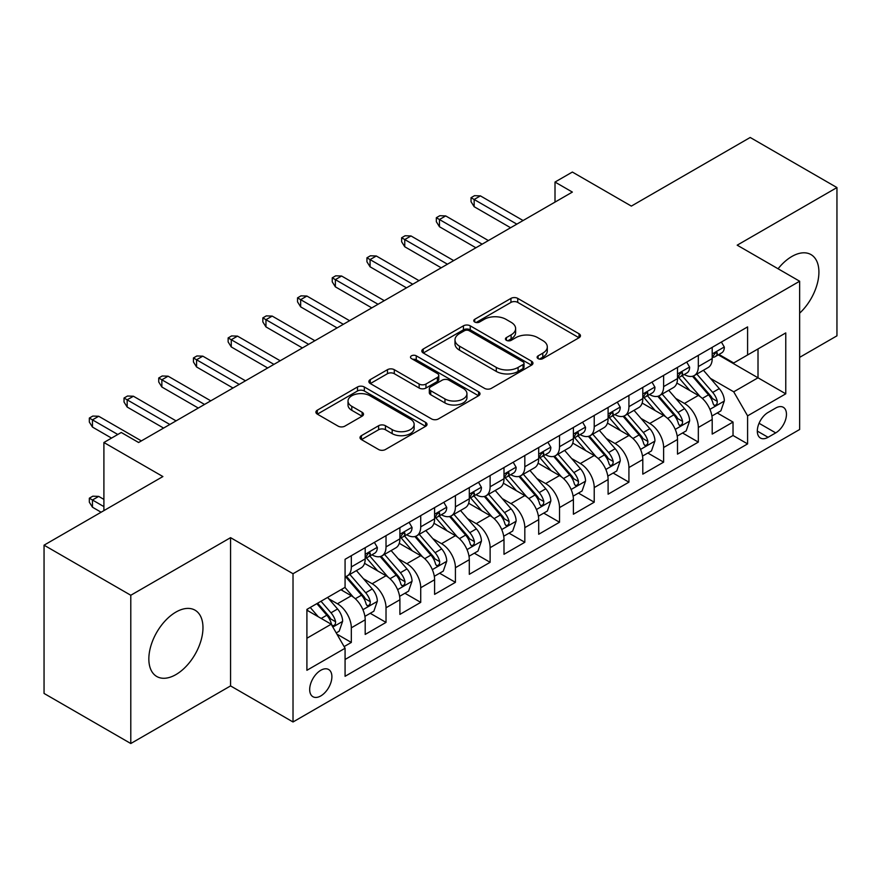 <?xml version="1.0" encoding="UTF-8"?>
<svg xmlns="http://www.w3.org/2000/svg" width="881" height="881" viewBox="0 0 881 881"><rect width="100%" height="100%" fill="white"/><g stroke="black" fill="none" stroke-linecap="round" stroke-linejoin="round"><path stroke-width="1.32" d="M538.104 358.622A3.37 1.949 0 0 0 542.872 358.622L579.059 337.72A4.812 2.786 0 0 0 580.469 335.76A4.812 2.786 0 0 0 579.059 333.789L517.753 298.395A4.812 2.786 0 0 0 510.947 298.395L474.749 319.285A3.37 1.949 0 0 0 473.769 320.662A3.37 1.949 0 0 0 474.749 322.039A3.37 1.949 0 0 0 479.517 322.039L484.209 319.34A15.418 8.898 0 0 1 506.002 319.34L511.112 322.292A15.418 8.898 0 0 1 515.627 328.58A15.418 8.898 0 0 1 511.112 334.868L506.432 337.577A3.37 1.949 0 0 0 505.441 338.954A3.37 1.949 0 0 0 506.432 340.33A3.37 1.949 0 0 0 511.2 340.33L515.881 337.621A15.418 8.898 0 0 1 537.674 337.621L542.784 340.573A15.418 8.898 0 0 1 547.299 346.872A15.418 8.898 0 0 1 542.784 353.16L538.104 355.869A3.37 1.949 0 0 0 537.113 357.245A3.37 1.949 0 0 0 538.104 358.622L538.104 355.869M175.914 674.593A38.279 22.102 120 0 0 200.912 640.872A38.279 22.102 120 0 0 195.053 610.192A38.279 22.102 120 0 0 175.914 612.086A38.279 22.102 120 0 0 150.904 645.817A38.279 22.102 120 0 0 156.774 676.498A38.279 22.102 120 0 0 175.914 674.593M799.651 313.162A38.279 22.102 120 0 0 810.983 254.587A38.279 22.102 120 0 0 791.843 256.492A38.279 22.102 120 0 0 778.077 268.771M320.783 695.935A15.704 9.063 120 0 0 331.047 682.092A15.704 9.063 120 0 0 328.635 669.516A15.704 9.063 120 0 0 320.783 670.287A15.704 9.063 120 0 0 310.53 684.13A15.704 9.063 120 0 0 312.931 696.717A15.704 9.063 120 0 0 320.783 695.935M361.419 435.655A4.812 2.786 0 0 0 360.01 437.626A4.812 2.786 0 0 0 361.419 439.586L378.621 449.519A4.812 2.786 0 0 0 385.426 449.519L425.622 426.316A4.812 2.786 0 0 0 427.032 424.345A4.812 2.786 0 0 0 425.622 422.384L364.316 386.979A4.812 2.786 0 0 0 357.499 386.979L317.303 410.194A4.812 2.786 0 0 0 315.894 412.154A4.812 2.786 0 0 0 317.303 414.125L338.084 426.118A4.812 2.786 0 0 0 344.9 426.118L362.102 416.184A4.812 2.786 0 0 0 363.512 414.224A4.812 2.786 0 0 0 362.102 412.253L351.794 406.306A12.885 7.444 0 0 1 348.017 401.042A12.885 7.444 0 0 1 355.979 394.17A12.885 7.444 0 0 1 370.02 395.789L410.381 419.092A12.885 7.444 0 0 1 414.147 424.345A12.885 7.444 0 0 1 406.196 431.216A12.885 7.444 0 0 1 392.155 429.609L385.426 425.721A4.812 2.786 0 0 0 378.621 425.721L361.419 435.655L361.419 439.586M799.651 357.356L836.95 335.826L836.95 187.565L750.205 137.48L631.347 206.099L572.364 172.048L555.008 182.059L572.364 192.08L138.603 442.504L121.259 432.483L103.903 442.504L103.903 510.617M130.795 595.259L130.795 743.52L230.569 685.914L230.569 537.663L130.795 595.259L44.05 545.174L162.897 476.555L103.903 442.504M230.569 537.663L293.021 573.729L799.651 281.226L799.651 429.488L293.021 721.98L293.021 573.729M836.95 187.565L737.188 245.171L799.651 281.226M484.55 388.356A4.812 2.786 0 0 0 491.356 388.356L531.551 365.152A4.812 2.786 0 0 0 532.961 363.192A4.812 2.786 0 0 0 531.551 361.221L470.245 325.827A4.812 2.786 0 0 0 463.428 325.827L423.232 349.03A4.812 2.786 0 0 0 421.823 351.001A4.812 2.786 0 0 0 423.232 352.962L484.55 388.356M412.837 359.349A3.37 1.949 0 0 1 416.25 359.822L416.25 355.814L478.581 391.803A4.812 2.786 0 0 1 479.991 393.774A4.812 2.786 0 0 1 478.581 395.734L438.397 418.938A4.812 2.786 0 0 1 431.58 418.938L370.273 383.543L370.273 379.612A4.812 2.786 0 0 0 368.864 381.572A4.812 2.786 0 0 0 370.273 383.543M370.273 379.612L387.475 369.679A4.812 2.786 0 0 1 394.281 369.679L419.147 384.039A4.812 2.786 0 0 0 425.964 384.039L437.372 377.442A4.812 2.786 0 0 0 438.782 375.482A4.812 2.786 0 0 0 437.372 373.511L411.482 358.567A3.37 1.949 0 0 1 410.502 357.19A3.37 1.949 0 0 1 412.583 355.395A3.37 1.949 0 0 1 416.25 355.814M130.795 743.52L44.05 693.435L44.05 545.174M344.119 646.599L351.321 642.447L336.916 634.133M328.723 598.75L337.445 603.782A19.624 11.332 60 0 1 351.321 627.823L365.197 619.806L365.197 634.43L386.021 622.404L370.229 613.297M363.424 578.718L372.145 583.74A19.624 11.332 60 0 1 386.021 607.78L399.897 599.774L399.897 614.398L420.722 602.373L404.93 593.254M398.124 558.675L406.846 563.708A19.624 11.332 60 0 1 420.722 587.748L434.597 579.742L434.597 594.367L455.422 582.341L439.63 573.223M432.824 538.643L441.546 543.676A19.624 11.332 60 0 1 455.422 567.716L469.298 559.699L469.298 574.324L490.122 562.309L474.33 553.191M467.525 518.612L476.247 523.644A19.624 11.332 60 0 1 490.122 547.685L503.998 539.668L503.998 554.292L524.823 542.278L509.031 533.159M502.225 498.58L510.936 503.613A19.624 11.332 60 0 1 524.823 527.653L538.698 519.636L538.698 534.26L559.523 522.235L543.731 513.127M536.925 478.548L545.636 483.57A19.624 11.332 60 0 1 559.523 507.61L573.399 499.604L573.399 514.229L594.223 502.203L578.432 493.085M571.626 458.505L580.337 463.538A19.624 11.332 60 0 1 594.223 487.578L608.099 479.561L608.099 494.197L628.924 482.171L613.132 473.053M606.326 438.474L615.037 443.506A19.624 11.332 60 0 1 628.924 467.547L642.8 459.53L642.8 474.154L663.624 462.14L647.832 453.021M641.027 418.442L649.738 423.475A19.624 11.332 60 0 1 663.624 447.515L677.5 439.498L677.5 454.122L698.325 442.108L698.325 427.483A19.624 11.332 -120 0 0 684.438 403.432L675.727 398.41M682.533 432.989L698.325 442.108M365.197 619.806A19.624 11.332 -120 0 0 351.321 595.765L340.914 589.752M399.897 599.774A19.624 11.332 -120 0 0 386.021 575.733L364.558 563.344M434.597 579.742A19.624 11.332 -120 0 0 420.722 555.691L399.258 543.302M469.298 559.699A19.624 11.332 -120 0 0 455.422 535.659L433.959 523.27M503.998 539.668A19.624 11.332 -120 0 0 490.122 515.627L468.659 503.238M538.698 519.636A19.624 11.332 -120 0 0 524.823 495.596L503.359 483.206M573.399 499.604A19.624 11.332 -120 0 0 559.523 475.564L538.06 463.175M608.099 479.561A19.624 11.332 -120 0 0 594.223 455.521L572.76 443.132M642.8 459.53A19.624 11.332 -120 0 0 628.924 435.489L607.461 423.1M677.5 439.498A19.624 11.332 -120 0 0 663.624 415.458L642.161 403.069M775.709 408.046L768.067 412.451A15.208 8.788 120 0 0 758.134 425.853A15.208 8.788 120 0 0 760.468 438.044A15.208 8.788 120 0 0 768.067 437.295L775.709 432.89A15.208 8.788 120 0 0 785.643 419.477A15.208 8.788 120 0 0 783.308 407.297A15.208 8.788 120 0 0 775.709 408.046M306.907 638.24L331.19 624.211L345.077 648.251L345.077 676.3L747.595 443.903L747.595 415.854L733.719 391.814L710.427 378.378M345.077 648.251L306.907 670.287L306.907 609.388L345.077 587.352L345.077 559.303L747.595 326.906L747.595 354.955L785.764 332.919L785.764 393.818L747.595 415.854M371.958 554.788L372.145 554.898A19.624 11.332 60 0 0 381.958 555.867L395.833 547.85A19.624 11.332 -120 0 0 399.897 538.864L399.897 527.642M406.659 534.756L406.846 534.855A19.624 11.332 60 0 0 416.658 535.835L430.534 527.818A19.624 11.332 -120 0 0 434.597 518.832L434.597 507.61M441.359 514.724L441.546 514.823A19.624 11.332 60 0 0 451.358 515.803L465.234 507.786A19.624 11.332 -120 0 0 469.298 498.8L469.298 487.578M476.059 494.693L476.247 494.792A19.624 11.332 60 0 0 486.059 495.761L499.934 487.755A19.624 11.332 -120 0 0 503.998 478.768L503.998 467.547M510.76 474.65L510.936 474.76A19.624 11.332 60 0 0 520.759 475.729L534.635 467.712A19.624 11.332 -120 0 0 538.698 458.726L538.698 447.515M545.46 454.618L545.636 454.728A19.624 11.332 60 0 0 555.459 455.697L569.335 447.68A19.624 11.332 -120 0 0 573.399 438.694L573.399 427.472M580.161 434.586L580.337 434.685A19.624 11.332 60 0 0 590.16 435.666L604.036 427.648A19.624 11.332 -120 0 0 608.099 418.662L608.099 407.44M614.861 414.555L615.037 414.654A19.624 11.332 60 0 0 624.86 415.623L638.736 407.617A19.624 11.332 -120 0 0 642.8 398.63L642.8 387.409M649.561 394.512L649.738 394.622A19.624 11.332 60 0 0 659.561 395.591L673.436 387.585A19.624 11.332 -120 0 0 677.5 378.599L677.5 367.377M345.077 659.473L733.025 435.489L733.025 422.065L712.2 434.091L712.2 419.466A19.624 11.332 -120 0 0 698.325 395.426L676.861 383.037M684.262 374.48L684.438 374.59A19.624 11.332 -120 0 0 694.261 375.559A19.624 11.332 -120 0 0 698.325 366.573L698.325 355.351M694.261 375.559L708.137 367.542A19.624 11.332 -120 0 0 712.2 358.556L712.2 347.345M351.321 555.691L351.321 566.912A19.624 11.332 60 0 1 347.257 575.899A19.624 11.332 60 0 1 345.077 576.692M347.257 575.899L361.133 567.882A19.624 11.332 -120 0 0 365.197 558.895L365.197 547.685M386.021 535.659L386.021 546.881A19.624 11.332 60 0 1 381.958 555.867M420.722 515.627L420.722 526.849A19.624 11.332 60 0 1 416.658 535.835M455.422 495.596L455.422 506.817A19.624 11.332 60 0 1 451.358 515.803M490.122 475.564L490.122 486.775A19.624 11.332 60 0 1 486.059 495.761M524.823 455.521L524.823 466.743A19.624 11.332 60 0 1 520.759 475.729M559.523 435.489L559.523 446.711A19.624 11.332 60 0 1 555.459 455.697M594.223 415.458L594.223 426.679A19.624 11.332 60 0 1 590.16 435.666M628.924 395.426L628.924 406.648A19.624 11.332 60 0 1 624.86 415.623M663.624 375.394L663.624 386.605A19.624 11.332 60 0 1 659.561 395.591M663.624 447.515L663.624 462.14M628.924 467.547L628.924 482.171M594.223 487.578L594.223 502.203M559.523 507.61L559.523 522.235M524.823 527.653L524.823 542.278M490.122 547.685L490.122 562.309M455.422 567.716L455.422 582.341M420.722 587.748L420.722 602.373M386.021 607.78L386.021 622.404M351.321 627.823L351.321 642.447M331.19 624.211L306.907 610.192M733.719 391.814L758.012 377.795L758.012 348.942L785.764 332.919M718.268 354.845L785.764 393.818M718.962 354.448L733.719 362.972L747.595 354.955M230.569 685.914L293.021 721.98M555.008 182.059L555.008 202.09M717.233 412.958L733.025 422.065M733.025 435.489L747.595 443.903M539.447 359.096L542.784 357.168A15.418 8.898 0 0 0 547.299 350.88L547.299 346.872M515.627 328.58L515.627 332.589A15.418 8.898 0 0 1 511.112 338.877L507.775 340.804M579.004 337.764L517.753 302.403A4.812 2.786 0 0 0 510.947 302.403L476.103 322.523M531.485 365.197L470.245 329.835A4.812 2.786 0 0 0 463.428 329.835L423.298 353.006M523.039 364.569A3.37 1.949 0 0 0 524.019 363.192A3.37 1.949 0 0 0 523.039 361.816L469.221 330.738A3.37 1.949 0 0 0 464.452 330.738L459.508 333.591A15.418 8.898 0 0 0 454.992 339.89A15.418 8.898 0 0 0 459.508 346.178L496.3 367.421A15.418 8.898 0 0 0 518.094 367.421L523.039 364.569L523.039 368.577A3.37 1.949 0 0 0 524.019 367.201L524.019 363.192M454.992 339.89L454.992 343.898A15.418 8.898 0 0 0 459.508 350.186L459.508 346.178M523.039 368.577L518.094 371.43A15.418 8.898 0 0 1 496.3 371.43L459.508 350.186M370.339 383.576L387.475 373.687L387.475 369.679M438.782 375.482L438.782 379.491A4.812 2.786 0 0 1 437.372 381.451L425.964 388.036A4.812 2.786 0 0 1 419.147 388.036L394.281 373.687A4.812 2.786 0 0 0 387.475 373.687M416.25 359.822L478.515 395.767M444.949 398.928A12.885 7.444 0 0 0 458.99 400.547A12.885 7.444 0 0 0 466.941 393.675A12.885 7.444 0 0 0 463.175 388.411L448.947 380.196A4.812 2.786 0 0 0 442.141 380.196L430.732 386.792A4.812 2.786 0 0 0 429.322 388.752A4.812 2.786 0 0 0 430.732 390.724L444.949 398.928L444.949 402.936A12.885 7.444 0 0 0 458.99 404.555A12.885 7.444 0 0 0 466.941 397.672L466.941 393.675M429.322 388.752L429.322 392.761A4.812 2.786 0 0 0 430.732 394.732L430.732 390.724M444.949 402.936L430.732 394.732M414.147 424.345L414.147 428.353A12.885 7.444 0 0 1 406.196 435.225A12.885 7.444 0 0 1 392.155 433.617L385.426 429.73A4.812 2.786 0 0 0 378.621 429.73L361.485 439.619M348.017 401.042L348.017 405.051A12.885 7.444 0 0 0 351.794 410.315L351.794 406.306M362.036 416.228L351.794 410.315M425.556 426.349L364.316 390.988A4.812 2.786 0 0 0 357.499 390.988L317.369 414.158M711.914 416.03L720.878 410.854L724.347 400.833A13.006 7.511 -120 0 0 719.281 388.62L703.423 370.262M700.252 396.692L682.125 375.713M689.944 390.58L679.427 378.412A31.165 17.994 -120 0 0 678.458 377.321M692.488 376.264L708.522 394.831A13.006 7.511 60 0 1 713.158 403.795L714.106 405.337L715.868 405.084L717.046 403.652L717.321 401.384A13.006 7.511 -120 0 0 712.685 392.43L696.838 374.073M693.435 375.967L710.659 395.91A6.63 3.821 60 0 1 712.333 398.509L717.321 401.384M721.396 342.037L724.347 347.136A13.006 7.511 60 0 1 721.649 352.896L715.064 356.706A13.006 7.511 -120 0 0 717.321 353.71L717.057 352.554L715.427 352.874L713.158 356.111A13.006 7.511 60 0 1 712.2 357.961M712.641 357.312L712.685 357.312A13.006 7.511 -120 0 0 715.064 356.706M516.839 224.137L474.154 199.491L474.154 206.705L471.038 201.694L471.038 197.685L474.154 199.491L480.409 195.879L523.083 220.525M474.154 206.705L510.595 227.739M471.038 197.685L474.507 195.681L480.409 195.879M677.214 436.062L686.178 430.886L689.647 420.865A13.006 7.511 -120 0 0 684.581 408.652L668.723 390.305M665.551 416.724L647.436 395.745M655.244 410.623L644.727 398.443A31.165 17.994 -120 0 0 643.758 397.353M657.788 396.296L673.822 414.863A13.006 7.511 60 0 1 678.458 423.827L679.405 425.369L681.167 425.116L682.346 423.695L682.621 421.415A13.006 7.511 -120 0 0 677.985 412.462L662.138 394.104M658.735 395.998L675.958 415.942A6.63 3.821 60 0 1 677.632 418.541L682.621 421.415M642.513 456.094L651.477 450.918L654.946 440.896A13.006 7.511 -120 0 0 649.881 428.695L634.023 410.337M630.851 436.756L612.736 415.777M620.543 430.655L610.026 418.475A31.165 17.994 -120 0 0 609.057 417.396M623.087 416.339L639.121 434.906A13.006 7.511 60 0 1 643.758 443.859L644.705 445.401L646.467 445.158L647.645 443.727L647.92 441.458A13.006 7.511 -120 0 0 643.284 432.494L627.437 414.136M624.034 416.03L641.258 435.985A6.63 3.821 60 0 1 642.932 438.573L647.92 441.458M607.813 476.125L616.777 470.95L620.246 460.939A13.006 7.511 -120 0 0 615.18 448.726L599.322 430.369M596.151 456.799L578.035 435.82M585.843 450.687L575.326 438.507A31.165 17.994 -120 0 0 574.357 437.428M588.387 436.37L604.421 454.937A13.006 7.511 60 0 1 609.057 463.891L610.004 465.432L611.766 465.19L612.945 463.758L613.22 461.49A13.006 7.511 -120 0 0 608.584 452.526L592.737 434.179M589.334 436.062L606.557 456.017A6.63 3.821 60 0 1 608.231 458.605L613.22 461.49M573.113 496.168L582.077 490.981L585.546 480.971A13.006 7.511 -120 0 0 580.48 468.758L564.622 450.4M561.45 476.83L543.335 455.851M551.143 470.718L540.626 458.538A31.165 17.994 -120 0 0 539.657 457.459M553.686 456.402L569.721 474.969A13.006 7.511 60 0 1 574.357 483.922L575.304 485.464L577.066 485.222L578.244 483.79L578.52 481.522A13.006 7.511 -120 0 0 573.883 472.568L558.036 454.211M554.634 456.094L571.857 476.048A6.63 3.821 60 0 1 573.531 478.636L578.52 481.522M686.695 362.069L689.647 367.179A13.006 7.511 60 0 1 686.949 372.927L680.363 376.738A13.006 7.511 -120 0 0 682.621 373.742L682.357 372.586L680.727 372.905L678.458 376.143A13.006 7.511 60 0 1 677.5 377.993M677.941 377.343L677.985 377.343A13.006 7.511 -120 0 0 680.363 376.738M482.138 244.169L439.454 219.523L439.454 226.736L436.337 221.726L436.337 217.717L439.454 219.523L445.709 215.922L488.382 240.557M439.454 226.736L475.894 247.77M436.337 217.717L439.806 215.713L445.709 215.922M651.995 382.101L654.946 387.211A13.006 7.511 60 0 1 652.259 392.959L645.663 396.769A13.006 7.511 -120 0 0 647.92 393.774L647.656 392.618L646.026 392.948L643.758 396.175A13.006 7.511 60 0 1 642.8 398.025M643.24 397.375L643.284 397.375A13.006 7.511 -120 0 0 645.663 396.769M447.438 264.201L404.753 239.555L404.753 246.768L401.637 241.757L401.637 237.76L404.753 239.555L411.009 235.954L453.682 260.589M404.753 246.768L441.194 267.802M401.637 237.76L405.106 235.756L411.009 235.954M617.295 402.132L620.246 407.242A13.006 7.511 60 0 1 617.559 412.991L610.962 416.801A13.006 7.511 -120 0 0 613.22 413.806L612.956 412.649L611.326 412.98L609.057 416.206A13.006 7.511 60 0 1 608.099 418.057M608.54 417.407L608.584 417.407A13.006 7.511 -120 0 0 610.962 416.801M412.737 284.233L370.064 259.598L370.064 266.8L366.937 261.8L366.937 257.792L370.064 259.598L376.308 255.986L418.982 280.632M370.064 266.8L406.493 287.845M366.937 257.792L370.405 255.787L376.308 255.986M582.594 422.164L585.546 427.274A13.006 7.511 60 0 1 582.859 433.034L576.262 436.833A13.006 7.511 -120 0 0 578.52 433.837L578.255 432.692L576.626 433.012L574.357 436.249A13.006 7.511 60 0 1 573.399 438.099M573.839 437.45L573.883 437.45A13.006 7.511 -120 0 0 576.262 436.833M378.037 304.264L335.364 279.629L335.364 286.843L332.236 281.832L332.236 277.823L335.364 279.629L341.608 276.017L384.281 300.663M335.364 286.843L371.793 307.876M332.236 277.823L335.705 275.819L341.608 276.017M538.412 516.2L547.376 511.024L550.845 501.003A13.006 7.511 -120 0 0 545.78 488.79L529.922 470.432M526.75 496.862L508.634 475.883M516.442 490.75L505.925 478.581A31.165 17.994 -120 0 0 504.956 477.491M518.986 476.434L535.02 495.001A13.006 7.511 60 0 1 539.657 503.965L540.604 505.507L542.366 505.254L543.544 503.822L543.819 501.553A13.006 7.511 -120 0 0 539.183 492.6L523.336 474.242M519.933 476.136L537.157 496.08A6.63 3.821 60 0 1 538.831 498.679L543.819 501.553M547.894 442.207L550.845 447.306A13.006 7.511 60 0 1 548.158 453.065L541.562 456.876A13.006 7.511 -120 0 0 543.819 453.88L543.555 452.724L541.925 453.043L539.657 456.281A13.006 7.511 60 0 1 538.698 458.131M539.139 457.481L539.183 457.481A13.006 7.511 -120 0 0 541.562 456.876M343.337 324.307L300.663 299.661L300.663 306.874L297.536 301.864L297.536 297.855L300.663 299.661L306.907 296.049L349.581 320.695M300.663 306.874L337.093 327.908M297.536 297.855L301.005 295.851L306.907 296.049M503.712 536.232L512.676 531.056L516.145 521.034A13.006 7.511 -120 0 0 511.079 508.822L495.221 490.475M492.05 516.894L473.934 495.915M481.742 510.793L471.225 498.613A31.165 17.994 -120 0 0 470.256 497.523M484.286 496.466L500.32 515.033A13.006 7.511 60 0 1 504.956 523.997L505.903 525.539L507.665 525.285L508.844 523.865L509.13 521.596A13.006 7.511 -120 0 0 504.483 512.632L488.636 494.274M485.233 496.168L502.456 516.112A6.63 3.821 60 0 1 504.13 518.711L509.13 521.596M513.194 462.239L516.145 467.348A13.006 7.511 60 0 1 513.458 473.097L506.861 476.907A13.006 7.511 -120 0 0 509.13 473.912L508.855 472.756L507.225 473.075L504.956 476.313A13.006 7.511 60 0 1 503.998 478.163M504.439 477.513L504.483 477.513A13.006 7.511 -120 0 0 506.861 476.907M308.636 344.339L265.963 319.693L265.963 326.906L262.835 321.895L262.835 317.887L265.963 319.693L272.207 316.092L314.88 340.727M265.963 326.906L302.392 347.94M262.835 317.887L266.304 315.883L272.207 316.092M469.011 556.263L477.976 551.088L481.444 541.066A13.006 7.511 -120 0 0 476.379 528.864L460.521 510.506M457.349 536.925L439.234 515.947M447.041 530.825L436.524 518.645A31.165 17.994 -120 0 0 435.555 517.565M449.585 516.508L465.62 535.075A13.006 7.511 60 0 1 470.256 544.029L471.203 545.57L472.965 545.328L474.143 543.896L474.43 541.628A13.006 7.511 -120 0 0 469.782 532.664L453.935 514.306M450.532 516.2L467.767 536.155A6.63 3.821 60 0 1 469.43 538.743L474.43 541.628M478.493 482.27L481.444 487.38A13.006 7.511 60 0 1 478.757 493.129L472.161 496.939A13.006 7.511 -120 0 0 474.43 493.944L474.154 492.787L472.524 493.118L470.256 496.344A13.006 7.511 60 0 1 469.298 498.194M469.738 497.545L469.782 497.545A13.006 7.511 -120 0 0 472.161 496.939M273.936 364.371L231.263 339.725L231.263 346.938L228.135 341.927L228.135 337.93L231.263 339.725L237.507 336.124L280.18 360.758M231.263 346.938L267.692 367.972M228.135 337.93L231.604 335.925L237.507 336.124M434.311 576.295L443.275 571.119L446.744 561.109A13.006 7.511 -120 0 0 441.678 548.896L425.831 530.538M422.649 556.968L404.533 535.989M412.341 550.856L401.824 538.676A31.165 17.994 -120 0 0 400.855 537.597M414.885 536.54L430.919 555.107A13.006 7.511 60 0 1 435.555 564.06L436.502 565.602L438.264 565.36L439.443 563.928L439.729 561.66A13.006 7.511 -120 0 0 435.093 552.695L419.235 534.349M415.832 536.232L433.067 556.186A6.63 3.821 60 0 1 434.729 558.774L439.729 561.66M443.793 502.302L446.744 507.412A13.006 7.511 60 0 1 444.057 513.171L437.461 516.971A13.006 7.511 -120 0 0 439.729 513.975L439.454 512.819L437.824 513.149L435.555 516.376A13.006 7.511 60 0 1 434.597 518.226M435.038 517.576L435.093 517.576A13.006 7.511 -120 0 0 437.461 516.971M239.236 384.402L196.562 359.767L196.562 366.97L193.435 361.97L193.435 357.961L196.562 359.767L202.806 356.155L245.48 380.801M196.562 366.97L232.991 388.014M193.435 357.961L196.904 355.957L202.806 356.155M399.611 596.338L408.575 591.151L412.044 581.141A13.006 7.511 -120 0 0 406.978 568.928L391.131 550.57M387.948 577L369.833 556.021M377.641 570.888L367.124 558.708A31.165 17.994 -120 0 0 366.155 557.629M380.185 556.572L396.219 575.139A13.006 7.511 60 0 1 400.855 584.092L401.802 585.634L403.564 585.391L404.742 583.96L405.029 581.691A13.006 7.511 -120 0 0 400.392 572.738L384.534 554.38M381.132 556.263L398.366 576.218A6.63 3.821 60 0 1 400.029 578.806L405.029 581.691M364.91 616.37L373.874 611.194L377.343 601.172A13.006 7.511 -120 0 0 372.278 588.96L356.431 570.602M353.248 597.032L344.945 587.418M342.94 590.92L341.586 589.367M345.484 576.603L361.518 595.171A13.006 7.511 60 0 1 366.155 604.135L367.102 605.676L368.864 605.423L370.042 603.992L370.328 601.723A13.006 7.511 -120 0 0 365.692 592.77L349.834 574.412M346.431 576.306L363.666 596.25A6.63 3.821 60 0 1 365.329 598.849L370.328 601.723M409.092 522.334L412.044 527.444A13.006 7.511 60 0 1 409.357 533.203L402.76 537.003A13.006 7.511 -120 0 0 405.029 534.007L404.753 532.862L403.124 533.181L400.855 536.419A13.006 7.511 60 0 1 399.897 538.269M400.337 537.619L400.392 537.619A13.006 7.511 -120 0 0 402.76 537.003M204.535 404.434L161.862 379.799L161.862 387.012L158.734 382.002L158.734 377.993L161.862 379.799L168.106 376.187L210.779 400.833M161.862 387.012L198.291 408.046M158.734 377.993L162.203 375.989L168.106 376.187M374.392 542.377L377.343 547.475A13.006 7.511 60 0 1 374.656 553.235L368.06 557.045A13.006 7.511 -120 0 0 370.328 554.05L370.053 552.894L368.423 553.213L366.155 556.451A13.006 7.511 60 0 1 365.197 558.301M365.637 557.651L365.692 557.651A13.006 7.511 -120 0 0 368.06 557.045M169.835 424.477L127.161 399.831L127.161 407.044L124.034 402.033L124.034 398.025L127.161 399.831L133.405 396.23L176.079 420.865M127.161 407.044L163.591 428.078M124.034 398.025L127.503 396.021L133.405 396.23M336.223 632.921L339.174 631.225L342.643 621.204A13.006 7.511 -120 0 0 337.577 608.991L327.6 597.439M318.283 616.755L310.244 607.461M308.24 610.962L306.907 609.41M316.841 603.65L326.818 615.202A13.006 7.511 60 0 1 331.454 624.166L332.401 625.708L334.163 625.455L335.342 624.034L335.628 621.766A13.006 7.511 -120 0 0 330.992 612.802L321.003 601.249M317.645 603.188L328.965 616.282A6.63 3.821 60 0 1 330.628 618.88L335.628 621.766M92.461 507.214L89.333 502.203L89.333 498.194L92.802 496.19L98.705 496.399L92.461 500.001L92.461 507.214L101.128 512.224M89.333 498.194L103.903 506.608M98.705 496.399L103.903 499.406M117.79 434.487L92.461 419.863L92.461 427.076L89.333 422.065L89.333 418.057L92.461 419.863L98.705 416.261L141.378 440.896M92.461 427.076L111.546 438.099M89.333 418.057L92.802 416.063L98.705 416.261M337.445 603.782L351.321 595.765M372.145 583.74L386.021 575.733M406.846 563.708L420.722 555.691M441.546 543.676L455.422 535.659M476.247 523.644L490.122 515.627M510.936 503.613L524.823 495.596M545.636 483.57L559.523 475.564M580.337 463.538L594.223 455.521M615.037 443.506L628.924 435.489M649.738 423.475L663.624 415.458M684.438 403.432L698.325 395.426M698.325 366.573L712.2 358.556M351.321 566.912L365.197 558.895M386.021 546.881L399.897 538.864M420.722 526.849L434.597 518.832M455.422 506.817L469.298 498.8M490.122 486.775L503.998 478.768M524.823 466.743L538.698 458.726M559.523 446.711L573.399 438.694M594.223 426.679L608.099 418.662M628.924 406.648L642.8 398.63M663.624 386.605L677.5 378.599M698.325 427.483L712.2 419.466M759.059 423.276L775.709 432.89M757.308 431.084L768.067 437.295M542.784 357.168L542.784 353.16M506.432 340.33L506.432 337.577M511.112 338.877L511.112 334.868M474.749 322.039L474.749 319.285M510.947 302.403L510.947 298.395M517.753 302.403L517.753 298.395M579.059 337.72L579.059 333.789M423.232 352.962L423.232 349.03M463.428 329.835L463.428 325.827M470.245 329.835L470.245 325.827M531.551 365.152L531.551 361.221M496.3 371.43L496.3 367.421M518.094 371.43L518.094 367.421M394.281 373.687L394.281 369.679M419.147 388.036L419.147 384.039M425.964 388.036L425.964 384.039M437.372 381.451L437.372 377.442M478.581 395.734L478.581 391.803M378.621 429.73L378.621 425.721M385.426 429.73L385.426 425.721M392.155 433.617L392.155 429.609M362.102 416.184L362.102 412.253M317.303 414.125L317.303 410.194M357.499 390.988L357.499 386.979M364.316 390.988L364.316 386.979M425.622 426.316L425.622 422.384M709.932 409.357L724.259 401.086M712.685 392.43L719.281 388.62M702.322 398.41L708.522 394.831M724.259 346.993L712.2 353.953M715.647 352.73L717.321 353.71M675.231 429.388L689.559 421.118M677.985 412.462L684.581 408.652M667.622 418.442L673.822 414.863M640.531 449.431L654.858 441.15M643.284 432.494L649.881 428.695M632.921 438.485L639.121 434.906M605.831 469.463L620.158 461.181M608.584 452.526L615.18 448.726M598.221 458.516L604.421 454.937M571.13 489.495L585.458 481.224M573.883 472.568L580.48 468.758M563.521 478.548L569.721 474.969M689.559 367.025L677.5 373.985M680.947 372.773L682.621 373.742M654.858 387.056L642.8 394.016M646.247 392.805L647.92 393.774M620.158 407.088L608.099 414.059M611.546 412.837L613.22 413.806M585.458 427.131L573.399 434.091M576.846 432.868L578.52 433.837M536.43 509.526L550.757 501.256M539.183 492.6L545.78 488.79M528.82 498.58L535.02 495.001M550.757 447.163L538.698 454.122M542.145 452.911L543.819 453.88M501.73 529.558L516.057 521.288M504.483 512.632L511.079 508.822M494.12 518.623L500.32 515.033M516.057 467.194L503.998 474.154M507.445 472.943L509.13 473.912M467.029 549.601L481.356 541.319M469.782 532.664L476.379 528.864M459.419 538.654L465.62 535.075M481.356 487.226L469.298 494.186M472.745 492.975L474.43 493.944M432.329 569.633L446.656 561.351M435.093 552.695L441.678 548.896M424.719 558.686L430.919 555.107M446.656 507.258L434.597 514.229M438.044 513.006L439.729 513.975M397.628 589.664L411.956 581.394M400.392 572.738L406.978 568.928M390.019 578.718L396.219 575.139M362.928 609.696L377.255 601.426M365.692 592.77L372.278 588.96M355.318 598.75L361.518 595.171M411.956 527.301L399.897 534.26M403.344 533.038L405.029 534.007M377.255 547.332L365.197 554.292M368.643 553.081L370.328 554.05M332.842 627.063L342.555 621.457M330.992 612.802L337.577 608.991M321.213 618.451L326.818 615.202"/></g></svg>
